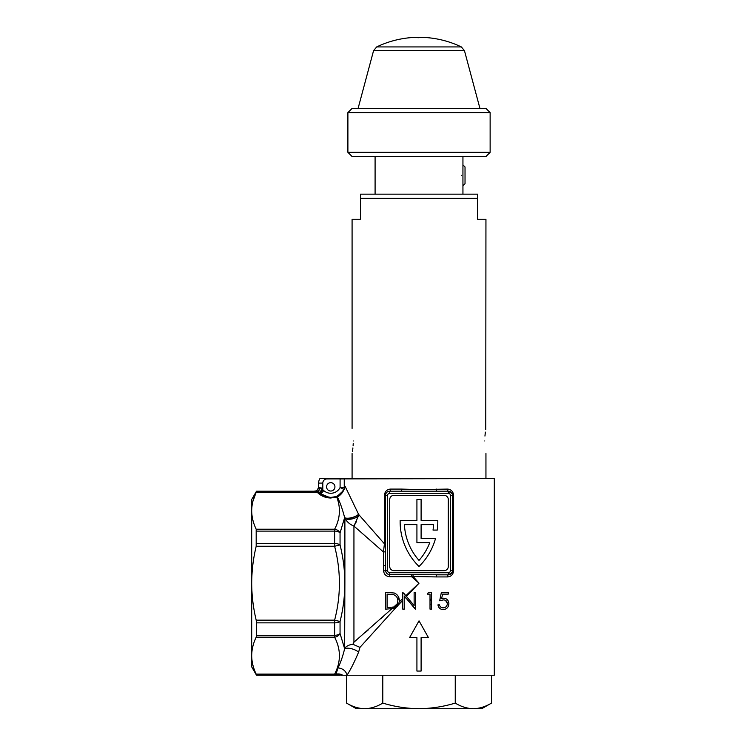 <?xml version="1.0" encoding="UTF-8"?>
<svg xmlns="http://www.w3.org/2000/svg" width="746" height="746" viewBox="0 0 746 746"><rect width="100%" height="100%" fill="white"/><g stroke="black" fill="none" stroke-linecap="round" stroke-linejoin="round"><path stroke-width="1.12" d="M443.348 599.915L439.664 600.772L441.38 592.408L448.243 592.408L448.243 594.124L442.555 594.124L441.651 598.525L443.618 598.199C446.863 598.413 448.616 600.241 448.887 603.673C448.551 607.403 446.612 609.37 443.049 609.566C440.205 609.398 438.499 607.822 437.949 604.847L439.45 604.847C439.963 606.787 441.194 607.794 443.143 607.85C445.679 607.682 447.096 606.265 447.386 603.607C447.096 601.164 445.754 599.933 443.348 599.915L439.664 600.772M431.514 592.408L431.514 609.137L430.013 609.137L430.013 594.124L427.439 594.124L428.418 592.408L431.514 592.408M344.643 648.759C342.74 656.443 340.53 662.849 338.003 667.959A8.365 6.966 -152.7 0 1 347.002 675.233C350.545 669.777 354.415 662.084 358.602 652.144A8.365 3.18 -162.2 0 0 351.347 648.684A8.365 3.18 -162.2 0 0 344.643 648.759L340.055 633.531A6.276 3.553 180 0 1 334.618 635.303L334.618 622.854A6.276 2.704 0 0 0 340.055 621.502C343.197 608.876 344.811 596.119 344.885 583.204L344.643 648.759C342.74 656.443 340.53 662.849 338.003 667.959L335.98 674.16A8.365 7.507 171.8 0 1 342.703 675.233L494.309 675.233L494.309 478.624L326.981 478.904A4.187 4.187 0 0 0 322.804 483.091L322.804 489.796L323.792 490.616A10.453 10.453 0 0 0 340.092 487.502L344.251 487.502L345.128 486.364L358.658 514.46L384.423 543.806L383.453 551.984L383.593 570.998C384.106 574.495 386.158 576.397 389.729 576.705L411.605 576.705L419.019 583.204L413.125 576.499L436.401 576.928A2.089 0.485 90 0 1 436.886 574.84L448.299 574.84A4.187 4.187 0 0 0 451.134 573.73M436.401 576.928L447.507 576.928C451.144 576.639 453.176 574.541 453.615 570.653L453.615 495.353C453.176 491.465 451.144 489.376 447.507 489.087L419.019 489.646L401.628 489.087A2.089 0.485 -90 0 1 401.143 491.176L389.729 491.176A4.187 4.187 0 0 0 385.551 495.353L385.551 565.337A2.089 0.485 -0 0 1 383.453 565.813L383.593 570.998L385.617 570.653L385.551 543.806L384.423 543.806L384.423 495.353C384.852 491.465 386.885 489.376 390.522 489.087A2.089 0.793 -90 0 1 389.729 491.176L389.729 493.265L448.299 493.265A2.089 2.089 0 0 1 450.388 495.353L450.388 570.653A2.089 2.089 0 0 1 448.299 572.751L448.299 574.84L411.605 574.634L411.605 576.705L419.019 576.369M428.428 637.588L419.019 620.849L409.601 637.588L416.921 637.588L416.921 671.055L421.108 671.055L421.108 637.588L428.428 637.588M344.102 489.535L345.128 486.364L344.251 487.502A4.187 4.047 26.7 0 1 343.841 489.357M336.726 497.032L330.748 498.011L330.748 497.451A14.64 14.64 0 0 1 330.441 497.442A14.64 14.64 0 0 0 330.748 497.451L325.032 496.286A14.64 14.64 0 0 1 321.013 493.74L321.004 493.74C323.801 496.165 327.046 497.405 330.748 497.451L335.402 496.696A4.187 2.014 -108.5 0 1 336.726 497.032C340.903 507.886 340.195 518.619 334.618 529.222L256.186 529.222C253.258 523.133 251.756 516.978 251.691 510.749L251.691 583.204C251.756 595.616 253.258 607.925 256.186 620.15L256.521 622.854L334.618 622.854L334.618 620.15L256.186 620.15M326.571 486.858A4.187 4.187 0 0 0 330.748 491.036A4.187 4.187 0 0 0 334.935 486.858A4.187 4.187 0 0 0 330.748 482.671A4.187 4.187 0 0 0 326.571 486.858M392.75 607.934L353.94 642.203L353.94 526.061L383.453 551.984A2.089 0.867 0 0 0 385.551 551.117M383.155 616.718L381.066 618.602M368.608 629.615L364.757 632.944M344.885 648.032C346.704 645.933 349.361 644.684 352.867 644.274L353.94 642.203M400.136 521.603A62.748 62.748 0 0 0 419.019 566.475A62.739 62.739 0 0 0 435.533 538.444L421.108 538.444L421.108 524.643L433.557 524.643A58.561 58.561 0 0 1 433.025 530.08L437.249 530.08A62.739 62.739 0 0 0 437.799 520.456L421.108 520.456L421.108 499.54L416.921 499.54L416.921 520.456L400.145 520.456A62.748 62.748 0 0 0 400.136 521.603M344.251 487.502L344.251 478.904L340.092 478.904L340.092 487.502L343.831 489.385M252.894 501.34L256.186 492.276C253.258 498.375 251.756 504.538 251.691 510.749L251.691 499.54L256.521 491.176L314.439 491.176A4.187 4.187 180 0 0 318.617 486.998L318.617 483.091L318.617 486.998L322.197 488.938L321.237 487.912M358.322 516.148L358.658 514.46A8.365 3.171 162.2 0 1 351.403 517.91A8.365 3.171 162.2 0 1 344.708 517.845L344.885 518.414A8.365 3.749 164.1 0 0 358.322 516.148L353.94 526.061C350.144 524.606 347.123 522.051 344.885 518.414L344.885 583.204C344.801 570.28 343.188 557.514 340.055 544.906A6.276 2.704 180 0 0 334.618 543.554L334.618 546.258C340.997 571.026 340.997 595.653 334.618 620.15L340.055 621.502L340.055 633.531A6.276 5.278 153.6 0 1 334.618 637.187L334.618 635.303L256.521 635.303L256.186 637.187C253.258 643.285 251.756 649.449 251.691 655.659L251.691 583.204C251.766 570.718 253.267 558.4 256.186 546.258L256.186 529.222M256.521 543.554L334.618 543.554L334.618 531.105A6.276 3.553 0 0 1 340.055 532.877A6.276 5.278 -153.6 0 0 334.618 529.222L334.618 531.105L256.521 531.105M452.104 572.387L448.299 574.84L436.886 574.84M447.507 576.928A2.089 0.793 90 0 1 448.299 574.84A4.187 4.187 0 0 0 452.477 570.653L452.477 495.353A4.187 4.187 0 0 0 448.299 491.176L436.886 491.176L448.299 491.176L452.104 493.61M453.615 570.653L452.477 570.653L452.384 571.548M448.299 572.751L389.729 572.751A2.089 2.089 0 0 1 387.64 570.653L387.64 495.353L385.551 495.353L385.645 494.458M388.228 491.455L389.729 491.176M401.143 491.176L436.886 491.176A2.089 0.485 -90 0 1 436.401 489.087M429.761 542.631L416.921 542.631L416.921 524.643L404.397 524.643A58.561 58.561 0 0 0 419.019 560.405A58.561 58.561 0 0 0 429.761 542.631M448.299 499.54L448.299 566.475A4.187 4.187 0 0 1 444.112 570.653L393.916 570.653A4.187 4.187 0 0 1 389.729 566.475L389.729 499.54A4.187 4.187 0 0 1 393.916 495.353L444.112 495.353A4.187 4.187 0 0 1 448.299 499.54M389.729 572.751L389.729 574.634C387.295 574.401 385.924 573.077 385.617 570.653L387.64 570.653M447.507 489.087A2.089 0.793 -90 0 0 448.299 491.176L448.299 493.265M389.729 576.705L389.729 574.634L412.958 574.625L413.125 576.499M352.867 644.274L359.954 647.369L395.175 608.41L385.607 609.137L385.607 592.408L394.289 593.014C397.702 594.571 399.38 597.229 399.334 600.987L398.084 596.119M358.602 652.144L359.954 647.369M399.334 600.987L398.578 604.801L395.175 608.41M390.792 609.137L397.935 605.976M398.578 604.801L402.765 600.353L402.765 598.581L399.296 601.836M415.634 592.408L414.133 592.408L415.634 592.408L415.634 609.137L405.498 597.462L415.298 609.137M404.267 595.998L404.817 596.651L404.267 595.998L404.267 597.173L404.817 596.651L405.498 597.462L404.267 598.768L404.267 597.164M404.267 598.768L404.267 609.137L402.765 609.137L402.765 600.353M402.765 598.581L402.765 592.408L405.833 595.69L419.019 583.204L406.467 596.436L405.833 595.69M414.133 592.408L414.133 605.575L414.133 592.408M411.755 602.74L403.875 593.359M406.467 596.436L414.133 605.575M256.186 546.258L334.618 546.258L340.055 544.906L340.055 532.877L344.643 517.649C342.535 509.359 340.111 502.459 337.369 496.948C340.111 502.459 342.535 509.359 344.643 517.649L344.326 519.85M256.521 635.303L256.521 622.854M256.521 674.953L256.186 674.132C253.258 668.043 251.756 661.888 251.691 655.659L251.691 666.868L256.521 675.233L334.618 674.953A6.276 6.257 -0 0 0 336.026 674.794L336.026 674.794A8.365 8.327 -154.6 0 1 341.108 675.233C339.803 675.233 339.803 675.233 341.108 675.233L342.703 675.233L341.108 675.233M338.003 667.959L335.98 674.16A6.276 5.278 -153.6 0 1 334.618 674.132L334.618 675.233L256.521 675.233M335.98 674.16L336.026 674.794M394.942 606.787C396.732 606.489 397.637 605.351 397.665 603.383L397.366 603.654M353.94 526.061L356.392 521.65M320.127 487.297A4.187 2.667 96.9 0 1 317.209 491.465A4.187 4.159 -42.9 0 0 316.966 491.455L256.521 491.455L256.186 492.276L317.227 492.276L316.929 491.418L319.409 492.416L314.439 491.176C315.67 490.374 316.63 492.714 318.617 486.989M316.929 491.418A4.187 2.928 94.1 0 0 319.866 487.25M342.591 491.409L338.041 495.503M317.227 492.276L330.748 498.011C325.47 497.918 320.957 496.006 317.227 492.276A4.187 3.264 -44.1 0 1 319.409 492.416A4.187 0.504 123.4 0 0 322.197 488.938L322.804 489.796L320.276 493.106L319.409 492.416M325.032 496.286A14.64 14.64 0 0 1 321.013 493.74L320.276 493.106M344.298 488.36L345.128 486.364C343.766 491.409 341.183 494.934 337.369 496.948A4.187 2.62 -109.1 0 0 335.551 496.64C339.141 495.568 342.06 492.808 344.298 488.36A4.187 3.889 22.3 0 0 344.559 486.774M358.602 514.264A8.365 3.18 -17.8 0 1 351.347 517.724A8.365 3.18 -17.8 0 1 344.643 517.649M324.389 495.997L321.004 493.74L323.792 490.616M344.251 478.624L319.913 478.624A8.365 8.365 0 0 0 318.617 483.091L322.804 483.091M324.361 478.624L326.981 478.904M431.514 604.176L430.013 604.176M430.013 602.218L430.013 601.714M430.013 598.59L431.514 601.332M445.595 600.437L447.386 603.607M347.002 675.233L342.703 675.233M397.385 603.626L393.785 607.002L389.03 607.421L393.785 607.002L397.385 603.626L397.832 600.978C397.842 597.863 396.378 595.728 393.422 594.59L387.109 594.124L387.109 607.421L389.03 607.421M396.825 604.717L394.82 606.573M473.356 708.7L481.767 708.7L491.474 703.096C485.571 706.686 479.529 708.551 473.356 708.7L419.019 708.7C431.43 708.532 443.506 706.667 455.246 703.096C461.159 706.686 467.192 708.551 473.356 708.7M364.673 708.7C370.846 708.551 376.889 706.686 382.791 703.096C394.671 706.695 406.747 708.56 419.019 708.7L356.271 708.7L346.564 703.096C352.476 706.686 358.509 708.551 364.673 708.7M346.564 675.233L346.564 703.096M382.791 675.233L382.791 703.096M455.246 675.233L455.246 703.096M491.474 675.233L491.474 703.096M484.76 440.979C486.047 457.167 486.047 457.167 484.76 440.979C486.047 424.782 486.047 424.782 484.76 440.979M477.58 198.352L360.449 198.352L360.449 194.165L477.58 194.165L477.58 219.268L485.944 219.268L485.767 429.435M485.357 432.111L484.947 436.065M461.634 175.347C463.061 188.626 463.061 188.626 461.634 175.347C463.061 162.059 463.061 162.059 461.634 175.347M353.268 440.979C351.981 457.167 351.981 457.167 353.268 440.979C351.981 424.791 351.981 424.791 353.268 440.979C351.981 424.791 351.981 424.791 353.268 440.979M352.466 451.321L352.671 449.894M352.681 449.819L352.905 447.917M353.1 445.744L353.231 443.404M352.084 428.428L352.084 219.268L360.449 219.268L360.449 198.352M485.944 156.52L352.084 156.52L347.897 152.333L490.131 152.333L485.944 156.52M347.897 112.599L352.084 108.412L485.944 108.412L490.131 112.599L347.897 112.599L347.897 152.333M423.514 37.449L423.308 37.393A97.885 97.885 0 0 0 418.804 37.3L418.599 37.3A97.885 97.885 0 0 0 414.31 37.412L413.592 37.552M418.87 37.72L413.443 37.459A97.885 97.885 0 0 0 376.683 46.923L373.56 50.691L464.469 50.691L461.345 46.923L419.019 46.923L461.345 46.923A97.885 97.885 0 0 0 424.595 37.459L414.31 37.412M423.514 37.403L419.168 37.617M419.019 46.923L376.683 46.923L419.019 46.923M424.427 37.449L424.427 37.449A97.885 97.885 0 0 0 423.308 37.393M462.94 164.885L465.028 166.973L465.028 183.712L462.94 185.801L462.94 156.52M401.628 489.087L390.522 489.087M452.477 570.653L450.388 570.653M453.615 495.353L450.388 495.353M387.64 495.353A2.089 2.089 0 0 1 389.729 493.265M385.551 495.353L384.423 495.353M256.186 637.187L334.618 637.187C340.997 649.57 340.997 661.879 334.618 674.132L256.186 674.132M340.101 675.233L334.618 675.233M485.944 478.624L485.944 453.521M462.94 194.165L462.94 185.801M375.089 194.165L375.089 156.52M352.084 478.624L352.084 453.521M490.131 112.599L490.131 152.333M373.56 50.691L358.089 108.412M464.469 50.691L479.939 108.412"/></g></svg>
